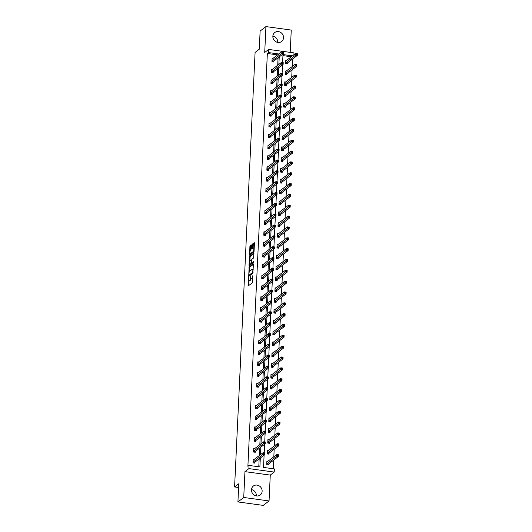 <?xml version="1.0" encoding="UTF-8"?>
<svg xmlns="http://www.w3.org/2000/svg" width="532" height="532" viewBox="0 0 532 532"><rect width="100%" height="100%" fill="white"/><g stroke="black" fill="none" stroke-linecap="round" stroke-linejoin="round"><path stroke-width="0.8" d="M248.584 277.544L248.258 285.897L252.361 282.751L252.6 275.829A2.274 0.678 -82.2 0 1 251.769 278.575L251.423 278.835A2.274 0.678 -82.2 0 1 251.224 278.901A2.274 0.678 -82.2 0 1 250.798 277.212L250.705 275.922L250.479 277.458A2.274 0.678 -82.2 0 1 249.648 280.198L249.302 280.457A2.274 0.678 -82.2 0 1 249.102 280.53A2.274 0.678 -82.2 0 1 248.677 278.835L248.584 277.544M272.863 36.09A5.646 5.16 -127.5 0 1 277.717 42.201A5.646 5.16 -127.5 0 1 277.704 42.407M283.523 37.752A5.646 5.16 -127.5 0 1 281.621 41.503A5.646 5.16 -127.5 0 1 275.809 41.696A5.646 5.16 -127.5 0 1 272.85 36.289A5.646 5.16 -127.5 0 1 274.751 32.538A5.646 5.16 -127.5 0 1 280.563 32.346A5.646 5.16 -127.5 0 1 283.523 37.752M251.476 489.593A5.646 5.16 -127.5 0 1 256.331 495.711A5.646 5.16 -127.5 0 1 256.318 495.91M262.136 491.262A5.646 5.16 -127.5 0 1 260.228 495.006A5.646 5.16 -127.5 0 1 254.422 495.199A5.646 5.16 -127.5 0 1 251.463 489.799A5.646 5.16 -127.5 0 1 253.365 486.048A5.646 5.16 -127.5 0 1 259.177 485.856A5.646 5.16 -127.5 0 1 262.136 491.262M269.052 500.951L263.24 505.4L237.917 501.935L243.729 497.48L269.052 500.951L270.269 475.096L274.219 472.07L248.896 468.606L249.049 465.44L259.895 466.93L260.314 458.012M290.206 52.375L291.257 30.065L265.933 26.6L264.717 52.449L268.667 49.423L293.99 52.894L293.897 54.809M237.917 501.935L238.775 483.761L234.592 486.966L255.087 52.429L259.27 49.223L260.128 31.049L265.933 26.6M251.496 245.378L251.303 244.873L250.153 245.757L249.887 246.615L249.641 255.187L253.811 252.022L254.07 251.164L254.449 243.117L254.256 242.612L252.866 243.676L252.441 247.978L252.574 248.504L253.325 247.959A1.902 0.565 -82.2 0 1 253.498 247.899A1.902 0.565 -82.2 0 1 253.831 249.581A1.902 0.565 -82.2 0 1 253.152 251.609L250.452 253.678A1.902 0.565 -82.2 0 1 250.279 253.737A1.902 0.565 -82.2 0 1 249.947 252.048A1.902 0.565 -82.2 0 1 250.625 250.027L251.337 248.823L251.496 245.378M270.269 475.096L244.946 471.631L243.729 497.48M244.946 471.631L248.896 468.606M277.657 54.889L267.357 53.479L247.885 466.331L249.049 465.44M267.357 53.479L268.52 52.588L268.667 49.423M249.149 266.971L248.703 276.381L252.813 273.235L253.451 264.331L253.252 263.825L249.149 266.971L249.834 267.064L249.395 271.646M249.009 265.269L249.648 256.364L253.757 253.219L253.95 253.724L253.531 258.027L251.862 259.303L251.603 260.161L251.629 262.974L253.471 261.611L253.378 262.575L249.209 265.774L249.009 265.269L249.694 265.362L249.741 264.318M234.592 486.966L238.602 487.512M286.223 71.135L285.298 71.009L285.132 74.48L286.848 74.713L286.881 73.941M285.205 92.814L284.274 92.688L284.115 96.166L285.824 96.398L285.857 95.62M284.181 114.5L283.25 114.367L283.091 117.845L284.8 118.077L284.839 117.299M283.157 136.179L282.233 136.052L282.066 139.524L283.775 139.763L283.815 138.985M282.133 157.858L281.209 157.731L281.042 161.209L282.758 161.442L282.791 160.664M281.115 179.543L280.184 179.417L280.018 182.888L281.734 183.121L281.767 182.35M280.091 201.222L279.16 201.096L279.001 204.574L280.71 204.807L280.75 204.029M279.067 222.908L278.143 222.782L277.977 226.253L279.686 226.486L279.726 225.708M278.043 244.587L277.119 244.461L276.953 247.932L278.662 248.171L278.702 247.393M277.026 266.266L276.095 266.14L275.928 269.618L277.644 269.85L277.677 269.072M276.002 287.952L275.071 287.825L274.911 291.297L276.62 291.529L276.653 290.758M274.978 309.631L274.053 309.504L273.887 312.982L275.596 313.215L275.636 312.437M273.953 331.316L273.029 331.19L272.863 334.661L274.572 334.894L274.612 334.116M272.936 352.995L272.005 352.869L271.839 356.34L273.554 356.58L273.588 355.802M271.912 374.674L270.981 374.548L270.821 378.026L272.53 378.259L272.564 377.481M270.888 396.36L269.963 396.234L269.797 399.705L271.506 399.944L271.546 399.166M269.864 418.039L268.939 417.913L268.773 421.391L270.482 421.623L270.522 420.845M268.84 439.725L267.915 439.598L267.749 443.07L269.465 443.302L269.498 442.524M267.822 461.404L266.891 461.277L266.732 464.749L268.441 464.988L268.474 464.21M273.255 468.759L273.661 460.147M273.82 456.808L274.173 449.307M274.332 445.969L274.685 438.468M274.845 435.129L275.197 427.628M275.35 424.283L275.709 416.782M275.862 413.444L276.221 405.943M276.374 402.604L276.726 395.103M276.886 391.765L277.238 384.264M277.398 380.925L277.751 373.424M277.91 370.079L278.263 362.578M278.422 359.24L278.775 351.738M278.934 348.4L279.287 340.899M279.44 337.561L279.799 330.059M279.952 326.721L280.311 319.22M280.464 315.875L280.816 308.374M280.976 305.036L281.328 297.534M281.488 294.196L281.84 286.695M282 283.357L282.352 275.855M282.512 272.517L282.864 265.016M283.024 261.671L283.376 254.17M283.536 250.831L283.889 243.33M284.041 239.992L284.401 232.491M284.553 229.152L284.906 221.651M285.066 218.313L285.418 210.812M285.578 207.467L285.93 199.965M286.09 196.627L286.442 189.126M286.602 185.788L286.954 178.287M287.114 174.948L287.466 167.447M287.626 164.109L287.978 156.608M288.131 153.263L288.49 145.761M288.643 142.423L288.996 134.922M289.155 131.584L289.508 124.082M289.667 120.744L290.02 113.243M290.179 109.905L290.532 102.403M290.691 99.058L291.044 91.557M291.204 88.219L291.556 80.718M291.716 77.379L292.068 69.878M292.221 66.54L292.58 59.039M291.343 56.764L282.944 55.614M268.334 450.564L267.403 450.438L267.244 453.909L268.953 454.148L268.986 453.37M269.352 428.878L268.427 428.752L268.261 432.23L269.977 432.463L270.01 431.685M270.376 407.199L269.451 407.073L269.285 410.544L270.994 410.784L271.034 410.006M271.4 385.52L270.469 385.394L270.309 388.865L272.018 389.098L272.058 388.32M272.424 363.835L271.493 363.708L271.333 367.186L273.042 367.419L273.076 366.641M273.441 342.156L272.517 342.029L272.351 345.501L274.066 345.733L274.1 344.962M274.465 320.47L273.541 320.344L273.375 323.822L275.084 324.055L275.124 323.276M275.49 298.791L274.559 298.665L274.399 302.136L276.108 302.375L276.148 301.597M276.514 277.112L275.583 276.986L275.423 280.457L277.132 280.69L277.165 279.912M277.531 255.427L276.607 255.3L276.44 258.778L278.156 259.011L278.189 258.233M278.555 233.748L277.631 233.621L277.465 237.092L279.174 237.325L279.214 236.554M279.579 212.062L278.648 211.935L278.489 215.413L280.198 215.646L280.238 214.868M280.603 190.383L279.672 190.257L279.513 193.728L281.222 193.967L281.255 193.189M281.621 168.704L280.697 168.578L280.53 172.049L282.246 172.282L282.279 171.504M282.645 147.018L281.721 146.892L281.554 150.37L283.263 150.603L283.303 149.825M283.669 125.339L282.745 125.213L282.578 128.684L284.288 128.917L284.327 128.145M284.693 103.654L283.762 103.527L283.603 107.005L285.312 107.238L285.345 106.46M285.711 81.975L284.786 81.848L284.62 85.32L286.336 85.559L286.369 84.781M286.735 60.296L285.81 60.163L285.644 63.641L287.353 63.873L287.393 63.095M264.105 455.113L263.52 467.422L274.366 468.911L274.219 472.07M292.507 55.873L282.991 54.57L282.612 62.55M282.505 64.844L282.106 73.389M281.993 75.684L281.594 84.229M281.481 86.523L281.082 95.075M280.976 97.363L280.57 105.915M280.464 108.202L280.058 116.754M279.952 119.048L279.546 127.594M279.44 129.888L279.034 138.433M278.928 140.727L278.522 149.279M278.416 151.567L278.017 160.119M277.904 162.406L277.505 170.958M277.391 173.252L276.992 181.798M276.886 184.092L276.48 192.637M276.374 194.931L275.968 203.483M275.862 205.771L275.456 214.323M275.35 216.61L274.944 225.162M274.838 227.457L274.432 236.002M274.326 238.296L273.927 246.841M273.814 249.136L273.415 257.688M273.302 259.975L272.903 268.527M272.796 270.815L272.391 279.367M272.284 281.661L271.879 290.206M271.772 292.5L271.367 301.046M271.26 303.34L270.855 311.892M270.748 314.179L270.342 322.731M270.236 325.025L269.837 333.571M269.724 335.865L269.325 344.41M269.212 346.704L268.813 355.25M268.707 357.544L268.301 366.096M268.195 368.383L267.789 376.935M267.682 379.23L267.277 387.775M267.17 390.069L266.765 398.614M266.658 400.909L266.253 409.454M266.146 411.748L265.747 420.3M265.634 422.588L265.235 431.139M265.122 433.434L264.723 441.979M264.61 444.273L264.211 452.818M278.821 53.998L268.52 52.588M260.474 454.674L260.826 447.173M260.986 443.834L261.338 436.333M261.498 432.995L261.85 425.494M262.003 422.149L262.362 414.647M262.515 411.309L262.868 403.808M263.027 400.47L263.38 392.968M263.54 389.63L263.892 382.129M264.052 378.791L264.404 371.289M264.564 367.945L264.916 360.443M265.076 357.105L265.428 349.604M265.588 346.266L265.94 338.764M266.093 335.426L266.452 327.925M266.605 324.587L266.964 317.085M267.117 313.74L267.47 306.239M267.629 302.901L267.982 295.4M268.141 292.061L268.494 284.56M268.653 281.222L269.006 273.721M269.165 270.382L269.518 262.881M269.677 259.536L270.03 252.035M270.183 248.697L270.542 241.196M270.695 237.857L271.054 230.356M271.207 227.018L271.559 219.517M271.719 216.172L272.071 208.677M272.231 205.332L272.584 197.831M272.743 194.493L273.096 186.991M273.255 183.653L273.608 176.152M273.767 172.814L274.12 165.312M274.279 161.967L274.632 154.473M274.785 151.128L275.144 143.627M275.297 140.288L275.649 132.787M275.809 129.449L276.161 121.948M276.321 118.609L276.673 111.108M276.833 107.763L277.185 100.269M277.345 96.924L277.697 89.423M277.857 86.084L278.209 78.583M278.369 75.245L278.721 67.744M278.874 64.405L279.233 56.904M258.785 466.777L259.151 458.903M259.31 455.565L259.663 448.064M259.822 444.725L260.175 437.224M260.334 433.879L260.687 426.378M260.846 423.04L261.199 415.539M261.358 412.2L261.711 404.699M261.864 401.361L262.223 393.86M262.376 390.521L262.735 383.02M262.888 379.675L263.24 372.174M263.4 368.836L263.752 361.334M263.912 357.996L264.264 350.495M264.424 347.157L264.776 339.655M264.936 336.317L265.288 328.816M265.448 325.471L265.8 317.97M265.953 314.631L266.313 307.13M266.466 303.792L266.825 296.291M266.978 292.952L267.33 285.451M267.49 282.113L267.842 274.612M268.002 271.267L268.354 263.766M268.514 260.427L268.866 252.926M269.026 249.588L269.378 242.087M269.538 238.748L269.89 231.247M270.05 227.909L270.402 220.408M270.555 217.063L270.914 209.561M271.067 206.223L271.42 198.722M271.579 195.384L271.932 187.882M272.091 184.544L272.444 177.043M272.603 173.705L272.956 166.203M273.115 162.859L273.468 155.357M273.628 152.019L273.98 144.518M274.14 141.18L274.492 133.678M274.645 130.34L275.004 122.839M275.157 119.501L275.51 111.999M275.669 108.654L276.022 101.153M276.181 97.815L276.534 90.314M276.693 86.975L277.046 79.474M277.205 76.136L277.558 68.635M277.717 65.29L278.07 57.795M273.707 61.22L273.667 61.998L271.958 61.765L272.125 58.294L273.049 58.42M273.195 72.066L273.155 72.844L271.446 72.605L271.613 69.133L272.537 69.26M272.683 82.906L272.643 83.684L270.934 83.451L271.101 79.973L272.025 80.099M272.171 93.745L272.138 94.523L270.422 94.29L270.589 90.812L271.513 90.939M271.659 104.585L271.626 105.363L269.91 105.13L270.076 101.652L271.007 101.785M271.147 115.424L271.114 116.202L269.405 115.969L269.564 112.498L270.495 112.624M270.635 126.27L270.602 127.048L268.893 126.809L269.052 123.338L269.983 123.464M270.13 137.11L270.09 137.888L268.381 137.655L268.54 134.177L269.471 134.303M269.618 147.949L269.578 148.727L267.869 148.495L268.035 145.017L268.959 145.143M269.106 158.789L269.066 159.567L267.357 159.334L267.523 155.856L268.447 155.989M268.594 169.628L268.554 170.406L266.845 170.174L267.011 166.702L267.935 166.829M268.081 180.474L268.048 181.252L266.333 181.013L266.499 177.542L267.423 177.668M267.569 191.314L267.536 192.092L265.82 191.859L265.987 188.381L266.918 188.508M267.057 202.153L267.024 202.931L265.315 202.699L265.475 199.221L266.406 199.347M266.545 212.993L266.512 213.771L264.803 213.538L264.963 210.06L265.894 210.193M266.04 223.832L266 224.61L264.291 224.378L264.451 220.906L265.382 221.033M265.528 234.678L265.488 235.457L263.779 235.217L263.945 231.746L264.87 231.872M265.016 245.518L264.976 246.296L263.267 246.063L263.433 242.585L264.357 242.712M264.504 256.358L264.464 257.136L262.755 256.903L262.921 253.425L263.845 253.551M263.992 267.197L263.958 267.975L262.243 267.742L262.409 264.264L263.333 264.397M263.48 278.043L263.446 278.815L261.731 278.582L261.897 275.111L262.821 275.237M262.968 288.883L262.934 289.661L261.225 289.421L261.385 285.95L262.316 286.076M262.456 299.722L262.422 300.5L260.713 300.267L260.873 296.79L261.804 296.916M261.95 310.562L261.91 311.34L260.201 311.107L260.361 307.629L261.292 307.755M261.438 321.401L261.398 322.179L259.689 321.946L259.855 318.469L260.78 318.602M260.926 332.247L260.886 333.019L259.177 332.786L259.343 329.315L260.268 329.441M260.414 343.087L260.374 343.865L258.665 343.625L258.831 340.154L259.756 340.281M259.902 353.926L259.869 354.704L258.153 354.472L258.319 350.994L259.244 351.12M259.39 364.766L259.357 365.544L257.641 365.311L257.807 361.833L258.732 361.959M258.878 375.605L258.845 376.383L257.136 376.151L257.295 372.673L258.226 372.806M258.366 386.451L258.333 387.223L256.623 386.99L256.783 383.519L257.714 383.645M257.86 397.291L257.82 398.069L256.111 397.83L256.271 394.358L257.202 394.485M257.348 408.13L257.308 408.909L255.599 408.676L255.766 405.198L256.69 405.324M256.836 418.97L256.796 419.748L255.087 419.515L255.254 416.037L256.178 416.164M256.324 429.809L256.284 430.588L254.575 430.355L254.742 426.883L255.666 427.01M255.812 440.656L255.779 441.427L254.063 441.194L254.23 437.723L255.154 437.849M255.3 451.495L255.267 452.273L253.551 452.034L253.717 448.562L254.642 448.689M254.788 462.335L254.755 463.113L253.039 462.88L253.205 459.402L254.136 459.528M249.102 280.53L249.781 280.623A2.274 0.678 -82.2 0 0 249.987 280.557L249.302 280.457M251.011 278.735A2.274 0.678 -82.2 0 1 250.333 280.291L249.987 280.557M251.224 278.901L251.902 279.001A2.274 0.678 -82.2 0 0 252.108 278.928L251.423 278.835M252.8 278.17A2.274 0.678 -82.2 0 1 252.454 278.668L252.108 278.928M248.983 280.477L248.743 285.524M253.451 264.291L249.834 267.064M249.229 275.29L249.195 276.008M248.863 274.878L249.003 275.237L252.607 272.477L252.833 270.888A2.274 0.678 -82.2 0 0 252.414 269.192A2.274 0.678 -82.2 0 0 252.208 269.265L249.741 271.147A2.274 0.678 -82.2 0 0 248.91 273.894L248.863 274.878M249.601 275.317L249.003 275.237M253.019 272.776L249.688 275.33M253.212 269.345A2.274 0.678 -82.2 0 0 253.099 269.285L252.414 269.192M249.9 260.926L250.073 257.315L249.388 257.222M253.95 253.684L250.333 256.457L250.073 257.315M252.254 263.027L253.545 262.15M250.133 260.627A1.902 0.565 -82.2 0 0 249.461 262.648A1.902 0.565 -82.2 0 0 249.794 264.331A1.902 0.565 -82.2 0 0 249.967 264.278L250.918 263.546L251.284 260.401L251.151 259.875L250.133 260.627M249.794 264.331L250.479 264.424A1.902 0.565 -82.2 0 0 250.645 264.371L249.967 264.278M251.842 263.001L250.645 264.371M250.279 253.737L250.964 253.831A1.902 0.565 -82.2 0 0 251.137 253.771L250.452 253.678M254.043 251.45A1.902 0.565 -82.2 0 1 253.837 251.703L251.137 253.771M254.223 248.005A1.902 0.565 -82.2 0 0 254.183 247.992L253.498 247.899M254.456 243.077L253.285 244.627L253.126 248.112M250.246 253.724L250.193 254.795M251.496 245.338L250.572 246.708L250.406 250.306M277.571 454.9L277.538 455.598L278.223 455.691L278.256 454.993L276.78 454.541L278.489 454.774L278.409 456.516L276.7 456.276L276.78 454.541L266.858 462.055M268.088 464.935L268.6 464.024L278.409 456.516L278.223 455.691M266.765 463.977L277.538 455.598M263.852 453.723L264.537 453.816L264.57 453.118L263.885 453.025L263.852 453.723L263.007 454.401L263.094 452.666L264.803 452.898L264.723 454.641L263.007 454.401L253.079 462.102M253.172 460.18L263.094 452.666L263.885 453.025M264.537 453.816L264.723 454.641L254.914 462.148L254.396 463.066M278.083 444.06L278.05 444.759L278.735 444.852L278.768 444.154L277.292 443.701L279.001 443.934L278.921 445.67L277.205 445.437L277.292 443.701L267.37 451.216M268.6 454.095L269.112 453.184L278.921 445.67L278.735 444.852M267.277 453.131L278.05 444.759M278.595 433.221L278.562 433.913L279.247 434.006L279.273 433.314L277.804 432.862L279.513 433.095L279.433 434.83L277.717 434.597L277.804 432.862L267.882 440.37M269.106 443.256L269.624 442.345L279.433 434.83L279.247 434.006M267.789 442.292L278.562 433.913M264.364 442.883L265.042 442.976L265.076 442.278L264.391 442.185L264.364 442.883L263.52 443.562L263.606 441.826L265.315 442.059L265.235 443.794L263.52 443.562L253.591 451.262M253.678 449.341L263.606 441.826L264.391 442.185M265.042 442.976L265.235 443.794L255.427 451.309L254.908 452.22M264.87 432.037L265.554 432.137L265.588 431.439L264.903 431.346L264.87 432.037L264.032 432.722L264.111 430.987L265.827 431.219L265.741 432.955L264.032 432.722L254.103 440.416M254.19 438.501L264.111 430.987L264.903 431.346M265.554 432.137L265.741 432.955L255.939 440.469L255.42 441.38M279.101 422.381L279.067 423.073L279.752 423.166L279.785 422.474L278.316 422.016L280.025 422.255L279.938 423.991L278.229 423.758L278.316 422.016L268.387 429.53M269.618 432.416L270.136 431.505L279.938 423.991L279.752 423.166M268.301 431.452L279.067 423.073M265.382 421.198L266.067 421.291L266.1 420.599L265.415 420.506L265.382 421.198L264.544 421.883L264.623 420.147L266.339 420.38L266.253 422.115L264.544 421.883L254.615 429.577M254.702 427.655L264.623 420.147L265.415 420.506M266.067 421.291L266.253 422.115L256.451 429.63L255.932 430.541M279.613 411.535L279.579 412.233L280.264 412.327L280.298 411.628L278.821 411.176L280.537 411.409L280.45 413.151L278.741 412.912L278.821 411.176L268.899 418.691M270.13 421.577L270.648 420.659L280.45 413.151L280.264 412.327M268.813 420.613L279.579 412.233M265.894 410.358L266.579 410.451L266.612 409.76L265.927 409.667L265.894 410.358L265.056 411.043L265.135 409.301L266.845 409.54L266.765 411.276L265.056 411.043L255.127 418.737M255.214 416.815L265.135 409.301L265.927 409.667M266.579 410.451L266.765 411.276L256.963 418.784L256.444 419.701M280.125 400.696L280.091 401.394L280.776 401.487L280.81 400.789L279.333 400.337L281.049 400.569L280.963 402.312L279.253 402.072L279.333 400.337L269.411 407.851M270.642 410.731L271.16 409.82L280.963 402.312L280.776 401.487M269.325 409.773L280.091 401.394M266.406 399.519L267.091 399.612L267.124 398.914L266.439 398.82L266.406 399.519L265.568 400.197L265.648 398.461L267.357 398.694L267.277 400.436L265.568 400.197L255.633 407.898M255.726 405.976L265.648 398.461L266.439 398.82M267.091 399.612L267.277 400.436L257.468 407.944L256.956 408.862M280.637 389.856L280.603 390.548L281.288 390.648L281.322 389.949L279.845 389.497L281.554 389.73L281.475 391.466L279.766 391.233L279.845 389.497L269.923 397.012M271.154 399.891L271.672 398.98L281.475 391.466L281.288 390.648M269.83 398.927L280.603 390.548M266.918 388.679L267.603 388.772L267.636 388.074L266.951 387.981L266.918 388.679L266.08 389.358L266.16 387.622L267.869 387.855L267.789 389.59L266.08 389.358L256.145 397.058M256.238 395.136L266.16 387.622L266.951 387.981M267.603 388.772L267.789 389.59L257.98 397.105L257.468 398.016M281.149 379.017L281.115 379.708L281.8 379.801L281.834 379.11L280.357 378.658L282.066 378.89L281.987 380.626L280.278 380.393L280.357 378.658L270.436 386.166M271.666 389.052L272.178 388.141L281.987 380.626L281.8 379.801M270.342 388.087L281.115 379.708M267.43 377.833L268.115 377.933L268.148 377.235L267.463 377.141L267.43 377.833L266.592 378.518L266.672 376.782L268.381 377.015L268.301 378.751L266.592 378.518L256.657 386.212M256.75 384.297L266.672 376.782L267.463 377.141M268.115 377.933L268.301 378.751L258.492 386.265L257.98 387.176M281.661 368.177L281.627 368.869L282.312 368.962L282.346 368.27L280.869 367.812L282.578 368.051L282.499 369.787L280.79 369.554L280.869 367.812L270.948 375.326M272.178 378.212L272.69 377.301L282.499 369.787L282.312 368.962M270.855 377.248L281.627 368.869M267.942 366.994L268.627 367.087L268.66 366.395L267.975 366.302L267.942 366.994L267.097 367.678L267.184 365.943L268.893 366.176L268.813 367.911L267.097 367.678L257.169 375.373M257.262 373.451L267.184 365.943L267.975 366.302M268.627 367.087L268.813 367.911L259.004 375.426L258.486 376.337M282.173 357.331L282.14 358.029L282.825 358.122L282.858 357.424L281.381 356.972L283.091 357.205L283.011 358.947L281.295 358.708L281.381 356.972L271.46 364.487M272.69 367.373L273.202 366.455L283.011 358.947L282.825 358.122M271.367 366.408L282.14 358.029M282.685 346.492L282.652 347.19L283.337 347.283L283.363 346.585L281.894 346.132L283.603 346.365L283.523 348.108L281.807 347.868L281.894 346.132L272.038 353.667M273.195 356.526L273.714 355.615L283.523 348.108L283.337 347.283M271.879 355.569L282.652 347.19M283.19 335.652L283.164 336.344L283.842 336.443L283.875 335.745L282.406 335.293L284.115 335.526L284.028 337.261L282.319 337.029L282.406 335.293L272.477 342.808M273.707 345.687L274.226 344.776L284.028 337.261L283.842 336.443M272.391 344.723L283.164 336.344M283.702 324.813L283.669 325.504L284.354 325.597L284.387 324.906L282.911 324.454L284.627 324.686L284.54 326.422L282.831 326.189L282.911 324.454L272.989 331.961M274.219 334.847L274.738 333.936L284.54 326.422L284.354 325.597M272.903 333.883L283.669 325.504M284.214 313.973L284.181 314.665L284.866 314.758L284.899 314.066L283.423 313.607L285.139 313.847L285.052 315.582L283.343 315.35L283.423 313.607L273.501 321.122M274.731 324.008L275.25 323.097L285.052 315.582L284.866 314.758M273.415 323.044L284.181 314.665M284.726 303.127L284.693 303.825L285.378 303.918L285.411 303.22L283.935 302.768L285.644 303.001L285.564 304.743L283.855 304.503L283.935 302.768L274.013 310.282M275.243 313.168L275.762 312.251L285.564 304.743L285.378 303.918M273.92 312.204L284.693 303.825M285.238 292.287L285.205 292.986L285.89 293.079L285.923 292.381L284.447 291.928L286.156 292.161L286.076 293.903L284.367 293.664L284.447 291.928L274.525 299.443M275.756 302.322L276.268 301.411L286.076 293.903L285.89 293.079M274.432 301.365L285.205 292.986M285.75 281.448L285.717 282.14L286.402 282.239L286.435 281.541L284.959 281.089L286.668 281.322L286.588 283.057L284.879 282.825L284.959 281.089L275.037 288.603M276.268 291.483L276.78 290.572L286.588 283.057L286.402 282.239M274.944 290.519L285.717 282.14M286.263 270.608L286.229 271.3L286.914 271.393L286.947 270.702L285.471 270.249L287.18 270.482L287.1 272.218L285.385 271.985L285.471 270.249L275.549 277.757M276.78 280.643L277.292 279.732L287.1 272.218L286.914 271.393M275.456 279.679L286.229 271.3M286.775 259.769L286.741 260.461L287.426 260.554L287.46 259.862L285.983 259.403L287.692 259.643L287.613 261.378L285.897 261.146L285.983 259.403L276.128 266.938M277.285 269.804L277.804 268.893L287.613 261.378L287.426 260.554M275.968 268.84L286.741 260.461M268.454 356.154L269.132 356.247L269.165 355.556L268.487 355.462L268.454 356.154L267.609 356.839L267.696 355.097L269.405 355.336L269.325 357.072L267.609 356.839L257.681 364.533M257.84 362.631L267.696 355.097L268.487 355.462M269.132 356.247L269.325 357.072L259.516 364.58L258.998 365.497M268.959 345.315L269.644 345.408L269.677 344.709L268.993 344.616L268.959 345.315L268.121 345.993L268.201 344.257L269.917 344.49L269.83 346.232L268.121 345.993L258.193 353.694M258.279 351.772L268.201 344.257L268.993 344.616M269.644 345.408L269.83 346.232L260.028 353.74L259.51 354.658M269.471 334.475L270.156 334.568L270.19 333.87L269.505 333.777L269.471 334.475L268.633 335.153L268.713 333.418L270.429 333.65L270.342 335.386L268.633 335.153L258.705 342.847M258.791 340.932L268.713 333.418L269.505 333.777M270.156 334.568L270.342 335.386L260.54 342.901L260.022 343.812M269.983 323.629L270.668 323.722L270.702 323.03L270.017 322.937L269.983 323.629L269.145 324.314L269.225 322.578L270.941 322.811L270.855 324.547L269.145 324.314L259.217 332.008M259.303 330.093L269.225 322.578L270.017 322.937M270.668 323.722L270.855 324.547L261.052 332.061L260.534 332.972M270.495 312.789L271.18 312.882L271.214 312.191L270.529 312.098L270.495 312.789L269.658 313.474L269.737 311.739L271.446 311.971L271.367 313.707L269.658 313.474L259.722 321.168M259.815 319.247L269.737 311.739L270.529 312.098M271.18 312.882L271.367 313.707L261.558 321.222L261.046 322.133M271.007 301.95L271.692 302.043L271.726 301.351L271.041 301.252L271.007 301.95L270.17 302.635L270.249 300.893L271.958 301.132L271.879 302.868L270.17 302.635L260.234 310.329M260.328 308.407L270.249 300.893L271.041 301.252M271.692 302.043L271.879 302.868L262.07 310.375L261.558 311.293M271.52 291.11L272.204 291.204L272.238 290.505L271.553 290.412L271.52 291.11L270.682 291.789L270.761 290.053L272.47 290.286L272.391 292.028L270.682 291.789L260.747 299.489M260.84 297.568L270.761 290.053L271.553 290.412M272.204 291.204L272.391 292.028L262.582 299.536L262.07 300.454M272.032 280.271L272.717 280.364L272.75 279.666L272.065 279.573L272.032 280.271L271.187 280.949L271.273 279.214L272.983 279.446L272.903 281.182L271.187 280.949L261.259 288.643M261.352 286.728L271.273 279.214L272.065 279.573M272.717 280.364L272.903 281.182L263.094 288.696L262.582 289.608M272.544 269.425L273.229 269.518L273.255 268.826L272.577 268.733L272.544 269.425L271.699 270.11L271.786 268.374L273.495 268.607L273.415 270.342L271.699 270.11L261.771 277.804M261.864 275.889L271.786 268.374L272.577 268.733M273.229 269.518L273.415 270.342L263.606 277.857L263.087 278.768M273.049 258.585L273.734 258.678L273.767 257.987L273.082 257.894L273.049 258.585L272.211 259.27L272.298 257.535L274.007 257.767L273.92 259.503L272.211 259.27L262.283 266.964M262.369 265.042L272.298 257.535L273.082 257.894M273.734 258.678L273.92 259.503L264.118 267.017L263.599 267.928M287.28 248.923L287.253 249.621L287.932 249.714L287.965 249.016L286.495 248.564L288.204 248.796L288.125 250.539L286.409 250.299L286.495 248.564L276.567 256.078M277.797 258.964L278.316 258.047L288.125 250.539L287.932 249.714M276.48 258L287.253 249.621M273.561 247.746L274.246 247.839L274.279 247.147L273.594 247.048L273.561 247.746L272.723 248.431L272.803 246.688L274.519 246.928L274.432 248.663L272.723 248.431L262.795 256.125M262.881 254.203L272.803 246.688L273.594 247.048M274.246 247.839L274.432 248.663L264.63 256.171L264.111 257.089M287.792 238.083L287.759 238.782L288.444 238.875L288.477 238.176L287.001 237.724L288.716 237.957L288.63 239.693L286.921 239.46L287.001 237.724L277.079 245.239M278.309 248.118L278.828 247.207L288.63 239.693L288.444 238.875M276.992 247.161L287.759 238.782M274.073 236.906L274.758 236.999L274.791 236.301L274.106 236.208L274.073 236.906L273.235 237.585L273.315 235.849L275.031 236.082L274.944 237.824L273.235 237.585L263.307 245.285M263.393 243.363L273.315 235.849L274.106 236.208M274.758 236.999L274.944 237.824L265.142 245.332L264.623 246.243M288.304 227.244L288.271 227.935L288.956 228.035L288.989 227.337L287.513 226.885L289.228 227.117L289.142 228.853L287.433 228.62L287.513 226.885L277.591 234.399M278.821 237.279L279.34 236.368L289.142 228.853L288.956 228.035M277.505 236.314L288.271 227.935M274.585 226.067L275.27 226.16L275.303 225.462L274.618 225.368L274.585 226.067L273.747 226.745L273.827 225.009L275.536 225.242L275.456 226.978L273.747 226.745L263.812 234.439M263.905 232.524L273.827 225.009L274.618 225.368M275.27 226.16L275.456 226.978L265.654 234.492L265.135 235.403M288.816 216.404L288.783 217.096L289.468 217.189L289.501 216.497L288.025 216.045L289.734 216.278L289.654 218.014L287.945 217.781L288.025 216.045L278.103 223.553M279.333 226.439L279.852 225.528L289.654 218.014L289.468 217.189M278.01 225.475L288.783 217.096M275.097 215.221L275.782 215.314L275.815 214.622L275.13 214.529L275.097 215.221L274.259 215.906L274.339 214.17L276.048 214.403L275.968 216.138L274.259 215.906L264.324 223.6M264.417 221.684L274.339 214.17L275.13 214.529M275.782 215.314L275.968 216.138L266.16 223.653L265.648 224.564M289.328 205.565L289.295 206.256L289.98 206.35L290.013 205.658L288.537 205.199L290.246 205.438L290.166 207.174L288.457 206.941L288.537 205.199L278.615 212.714M279.845 215.6L280.357 214.689L290.166 207.174L289.98 206.35M278.522 214.635L289.295 206.256M275.609 204.381L276.294 204.474L276.327 203.783L275.643 203.69L275.609 204.381L274.771 205.066L274.851 203.33L276.56 203.563L276.48 205.299L274.771 205.066L264.836 212.76M264.929 210.838L274.851 203.33L275.643 203.69M276.294 204.474L276.48 205.299L266.672 212.813L266.16 213.724M289.84 194.719L289.807 195.417L290.492 195.51L290.525 194.812L289.049 194.36L290.758 194.592L290.678 196.335L288.969 196.095L289.049 194.36L279.127 201.874M280.357 204.76L280.869 203.842L290.678 196.335L290.492 195.51M279.034 203.796L289.807 195.417M276.121 193.542L276.806 193.635L276.84 192.943L276.155 192.843L276.121 193.542L275.277 194.227L275.363 192.484L277.072 192.724L276.992 194.459L275.277 194.227L265.348 201.921M265.441 199.999L275.363 192.484L276.155 192.843M276.806 193.635L276.992 194.459L267.184 201.967L266.672 202.885M290.352 183.879L290.319 184.577L291.004 184.671L291.037 183.972L289.561 183.52L291.27 183.753L291.19 185.488L289.481 185.256L289.561 183.52L279.639 191.035M280.869 193.914L281.381 193.003L291.19 185.488L291.004 184.671M279.546 192.956L290.319 184.577M276.633 182.702L277.318 182.795L277.345 182.097L276.667 182.004L276.633 182.702L275.789 183.38L275.875 181.645L277.584 181.877L277.505 183.62L275.789 183.38L265.86 191.081M266.02 189.179L275.875 181.645L276.667 182.004M277.318 182.795L277.505 183.62L267.696 191.128L267.177 192.039M290.864 173.04L290.831 173.731L291.516 173.831L291.549 173.133L290.073 172.681L291.782 172.913L291.702 174.649L289.987 174.416L290.073 172.681L280.151 180.195M281.375 183.075L281.894 182.163L291.702 174.649L291.516 173.831M280.058 182.11L290.831 173.731M291.376 162.2L291.343 162.892L292.021 162.985L292.055 162.293L290.585 161.841L292.294 162.074L292.214 163.809L290.499 163.577L290.585 161.841L280.657 169.349M281.887 172.235L282.406 171.324L292.214 163.809L292.021 162.985M280.57 171.271L291.343 162.892M291.882 151.361L291.849 152.052L292.534 152.145L292.567 151.454L291.09 150.995L292.806 151.234L292.72 152.97L291.011 152.737L291.09 150.995L281.169 158.509M282.399 161.395L282.918 160.478L292.72 152.97L292.534 152.145M281.082 160.431L291.849 152.052M292.394 140.515L292.361 141.213L293.046 141.306L293.079 140.608L291.603 140.155L293.318 140.388L293.232 142.13L291.523 141.891L291.603 140.155L281.681 147.67M282.911 150.556L283.43 149.638L293.232 142.13L293.046 141.306M281.594 149.592L292.361 141.213M292.906 129.675L292.873 130.373L293.558 130.466L293.591 129.768L292.115 129.316L293.824 129.549L293.744 131.284L292.035 131.052L292.115 129.316L282.193 136.83M283.423 139.71L283.942 138.799L293.744 131.284L293.558 130.466M282.106 138.752L292.873 130.373M293.418 118.835L293.385 119.527L294.07 119.627L294.103 118.929L292.627 118.476L294.336 118.709L294.256 120.445L292.547 120.212L292.627 118.476L282.705 125.991M283.935 128.87L284.447 127.959L294.256 120.445L294.07 119.627M282.612 127.906L293.385 119.527M293.93 107.996L293.897 108.688L294.582 108.781L294.615 108.089L293.139 107.637L294.848 107.87L294.768 109.605L293.059 109.373L293.139 107.637L283.217 115.145M284.447 118.031L284.959 117.12L294.768 109.605L294.582 108.781M283.124 117.067L293.897 108.688M294.442 97.157L294.409 97.848L295.094 97.941L295.127 97.25L293.651 96.791L295.36 97.03L295.28 98.766L293.571 98.533L293.651 96.791L283.729 104.305M284.959 107.191L285.471 106.274L295.28 98.766L295.094 97.941M283.636 106.227L294.409 97.848M294.954 86.31L294.921 87.009L295.606 87.102L295.639 86.403L294.163 85.951L295.872 86.184L295.792 87.926L294.076 87.687L294.163 85.951L284.307 93.486M285.465 96.352L285.983 95.434L295.792 87.926L295.606 87.102M284.148 95.388L294.921 87.009M295.466 75.471L295.433 76.169L296.118 76.262L296.144 75.564L294.675 75.112L296.384 75.344L296.304 77.08L294.588 76.847L294.675 75.112L284.753 82.626M285.977 85.506L286.495 84.595L296.304 77.08L296.118 76.262M284.66 84.541L295.433 76.169M277.145 171.863L277.824 171.956L277.857 171.257L277.172 171.164L277.145 171.863L276.301 172.541L276.387 170.805L278.096 171.038L278.01 172.774L276.301 172.541L266.372 180.235M266.459 178.32L276.387 170.805L277.172 171.164M277.824 171.956L278.01 172.774L268.208 180.288L267.689 181.199M277.651 161.016L278.336 161.11L278.369 160.418L277.684 160.325L277.651 161.016L276.813 161.701L276.893 159.966L278.608 160.199L278.522 161.934L276.813 161.701L266.884 169.395M266.971 167.48L276.893 159.966L277.684 160.325M278.336 161.11L278.522 161.934L268.72 169.449L268.201 170.36M278.163 150.177L278.848 150.27L278.881 149.578L278.196 149.485L278.163 150.177L277.325 150.862L277.405 149.126L279.12 149.359L279.034 151.095L277.325 150.862L267.397 158.556M267.483 156.634L277.405 149.126L278.196 149.485M278.848 150.27L279.034 151.095L269.232 158.609L268.713 159.52M278.675 139.337L279.36 139.431L279.393 138.739L278.708 138.639L278.675 139.337L277.837 140.022L277.917 138.28L279.626 138.52L279.546 140.255L277.837 140.022L267.902 147.716M267.995 145.795L277.917 138.28L278.708 138.639M279.36 139.431L279.546 140.255L269.744 147.763L269.225 148.681M279.187 128.498L279.872 128.591L279.905 127.893L279.22 127.8L279.187 128.498L278.349 129.176L278.429 127.441L280.138 127.673L280.058 129.416L278.349 129.176L268.414 136.877M268.507 134.955L278.429 127.441L279.22 127.8M279.872 128.591L280.058 129.416L270.249 136.924L269.737 137.835M279.699 117.658L280.384 117.752L280.417 117.053L279.732 116.96L279.699 117.658L278.861 118.337L278.941 116.601L280.65 116.834L280.57 118.57L278.861 118.337L268.926 126.031M269.019 124.116L278.941 116.601L279.732 116.96M280.384 117.752L280.57 118.57L270.761 126.084L270.249 126.995M280.211 106.812L280.896 106.905L280.929 106.214L280.244 106.121L280.211 106.812L279.367 107.497L279.453 105.762L281.162 105.994L281.082 107.73L279.367 107.497L269.438 115.191M269.531 113.276L279.453 105.762L280.244 106.121M280.896 106.905L281.082 107.73L271.273 115.245L270.761 116.156M280.723 95.973L281.408 96.066L281.441 95.374L280.756 95.281L280.723 95.973L279.879 96.658L279.965 94.915L281.674 95.155L281.594 96.891L279.879 96.658L269.95 104.352M270.11 102.45L279.965 94.915L280.756 95.281M281.408 96.066L281.594 96.891L271.786 104.405L271.267 105.316M281.235 85.133L281.913 85.226L281.947 84.535L281.262 84.435L281.235 85.133L280.391 85.818L280.477 84.076L282.186 84.315L282.106 86.051L280.391 85.818L270.462 93.512M270.549 91.59L280.477 84.076L281.262 84.435M281.913 85.226L282.106 86.051L272.298 93.559L271.779 94.477M281.741 74.294L282.425 74.387L282.459 73.689L281.774 73.596L281.741 74.294L280.903 74.972L280.982 73.236L282.698 73.469L282.612 75.212L280.903 74.972L270.974 82.673M271.061 80.751L280.982 73.236L281.774 73.596M282.425 74.387L282.612 75.212L272.81 82.719L272.291 83.63M295.972 64.631L295.938 65.323L296.623 65.416L296.657 64.724L295.18 64.272L296.896 64.505L296.809 66.241L295.1 66.008L295.18 64.272L285.258 71.787M286.489 74.666L287.007 73.755L296.809 66.241L296.623 65.416M285.172 73.702L295.938 65.323M282.253 63.454L282.938 63.547L282.971 62.849L282.286 62.756L282.253 63.454L281.415 64.133L281.495 62.397L283.21 62.63L283.124 64.365L281.415 64.133L271.486 71.827M271.573 69.911L281.495 62.397L282.286 62.756M282.938 63.547L283.124 64.365L273.322 71.88L272.803 72.791M296.484 53.792L296.45 54.483L297.135 54.577L297.169 53.885L295.692 53.433L297.408 53.666L297.322 55.401L295.612 55.168L295.692 53.433L285.77 60.941M287.001 63.827L287.519 62.916L297.322 55.401L297.135 54.577M285.684 62.862L296.45 54.483M282.765 52.608L283.45 52.701L283.483 52.01L282.798 51.917L282.765 52.608L281.927 53.293L282.007 51.557L283.716 51.79L283.636 53.526L281.927 53.293L271.992 60.987M272.085 59.072L282.007 51.557L282.798 51.917M283.45 52.701L283.636 53.526L273.834 61.04L273.315 61.951M250.333 280.291L249.648 280.198M252.454 278.668L251.769 278.575M248.743 285.485L248.058 285.391M249.195 275.968L248.511 275.875M249.575 267.922L248.89 267.829M253.059 272.537L252.607 272.477M250.333 256.457L249.648 256.364M252.374 263.047L251.689 262.954M251.603 263.639L250.918 263.546M251.623 259.968L251.21 259.915M253.837 251.703L253.152 251.609M253.126 248.072L252.441 247.978M253.285 244.627L252.607 244.534M253.551 243.769L252.866 243.676M250.193 254.755L249.508 254.662M250.572 246.708L249.887 246.615M250.831 245.851L250.153 245.757M268.514 464.143L266.805 463.904M268.6 464.024L266.891 463.791M253.205 461.916L254.914 462.148M253.112 462.035L254.828 462.268M269.026 453.304L267.31 453.065M269.112 453.184L267.403 452.951M269.538 442.458L267.822 442.225M269.624 442.345L267.915 442.112M253.717 451.076L255.427 451.309M253.624 451.189L255.34 451.429M254.23 440.237L255.939 440.469M254.136 440.35L255.845 440.582M270.043 431.618L268.334 431.386M270.136 431.505L268.427 431.266M254.735 429.391L256.451 429.63M254.648 429.51L256.358 429.743M270.555 420.779L268.846 420.546M270.648 420.659L268.933 420.426M255.247 418.551L256.963 418.784M255.161 418.671L256.87 418.903M271.067 409.939L269.358 409.7M271.16 409.82L269.445 409.587M255.759 407.712L257.468 407.944M255.673 407.831L257.382 408.064M271.579 399.1L269.87 398.86M271.672 398.98L269.957 398.747M256.271 396.872L257.98 397.105M256.185 396.985L257.894 397.224M272.091 388.254L270.382 388.021M272.178 388.141L270.469 387.908M256.783 386.033L258.492 386.265M256.697 386.146L258.406 386.378M272.603 377.414L270.894 377.181M272.69 377.301L270.981 377.062M257.295 375.186L259.004 375.426M257.202 375.306L258.918 375.539M273.115 366.575L271.4 366.342M273.202 366.455L271.493 366.222M273.628 355.735L271.912 355.496M273.714 355.615L272.005 355.383M274.14 344.889L272.424 344.656M274.226 344.776L272.517 344.543M274.645 334.049L272.936 333.817M274.738 333.936L273.029 333.704M275.157 323.21L273.448 322.977M275.25 323.097L273.534 322.858M275.669 312.37L273.96 312.138M275.762 312.251L274.047 312.018M276.181 301.531L274.472 301.292M276.268 301.411L274.559 301.178M276.693 290.685L274.984 290.452M276.78 290.572L275.071 290.339M277.205 279.845L275.496 279.613M277.292 279.732L275.583 279.493M277.717 269.006L276.002 268.773M277.804 268.893L276.095 268.653M257.807 364.347L259.516 364.58M257.714 364.467L259.43 364.699M258.319 353.507L260.028 353.74M258.226 353.627L259.935 353.86M258.825 342.668L260.54 342.901M258.738 342.781L260.447 343.02M259.337 331.828L261.052 332.061M259.25 331.941L260.959 332.174M259.849 320.982L261.558 321.222M259.762 321.102L261.471 321.335M260.361 310.143L262.07 310.375M260.274 310.262L261.983 310.495M260.873 299.303L262.582 299.536M260.786 299.423L262.495 299.656M261.385 288.464L263.094 288.696M261.292 288.577L263.007 288.816M261.897 277.624L263.606 277.857M261.804 277.737L263.52 277.97M262.409 266.778L264.118 267.017M262.316 266.898L264.025 267.13M278.229 258.166L276.514 257.934M278.316 258.047L276.607 257.814M262.914 255.939L264.63 256.171M262.828 256.058L264.537 256.291M278.735 247.327L277.026 247.087M278.828 247.207L277.119 246.974M263.426 245.099L265.142 245.332M263.34 245.219L265.049 245.452M279.247 236.481L277.538 236.248M279.34 236.368L277.624 236.135M263.938 234.26L265.654 234.492M263.852 234.373L265.561 234.612M279.759 225.641L278.05 225.408M279.852 225.528L278.136 225.289M264.451 223.42L266.16 223.653M264.364 223.533L266.073 223.766M280.271 214.802L278.562 214.569M280.357 214.689L278.648 214.449M264.963 212.574L266.672 212.813M264.876 212.694L266.585 212.926M280.783 203.962L279.074 203.729M280.869 203.842L279.16 203.61M265.475 201.734L267.184 201.967M265.382 201.854L267.097 202.087M281.295 193.123L279.586 192.883M281.381 193.003L279.672 192.77M265.987 190.895L267.696 191.128M265.894 191.015L267.609 191.247M281.807 182.277L280.091 182.044M281.894 182.163L280.184 181.931M282.319 171.437L280.603 171.204M282.406 171.324L280.697 171.085M282.825 160.597L281.115 160.365M282.918 160.478L281.209 160.245M283.337 149.758L281.627 149.525M283.43 149.638L281.714 149.406M283.849 138.919L282.14 138.679M283.942 138.799L282.226 138.566M284.361 128.072L282.652 127.84M284.447 127.959L282.738 127.727M284.873 117.233L283.164 117M284.959 117.12L283.25 116.88M285.385 106.393L283.676 106.161M285.471 106.274L283.762 106.041M285.897 95.554L284.181 95.321M285.983 95.434L284.274 95.201M286.409 84.714L284.693 84.475M286.495 84.595L284.786 84.362M266.499 180.055L268.208 180.288M266.406 180.168L268.121 180.408M267.011 169.216L268.72 169.449M266.918 169.329L268.627 169.562M267.516 158.37L269.232 158.609M267.43 158.489L269.139 158.722M268.028 147.53L269.744 147.763M267.942 147.65L269.651 147.883M268.54 136.691L270.249 136.924M268.454 136.81L270.163 137.043M269.052 125.851L270.761 126.084M268.966 125.964L270.675 126.204M269.564 115.012L271.273 115.245M269.478 115.125L271.187 115.358M270.076 104.166L271.786 104.405M269.983 104.285L271.699 104.518M270.589 93.326L272.298 93.559M270.495 93.446L272.211 93.679M271.101 82.487L272.81 82.719M271.007 82.606L272.717 82.839M286.914 73.868L285.205 73.635M287.007 73.755L285.298 73.522M271.606 71.647L273.322 71.88M271.52 71.76L273.229 72M287.426 63.029L285.717 62.796M287.519 62.916L285.804 62.676M272.118 60.808L273.834 61.04M272.032 60.921L273.741 61.153M249.641 275.343L248.956 275.25M252.314 263.067L251.629 262.974M251.623 259.942L251.151 259.875"/></g></svg>
